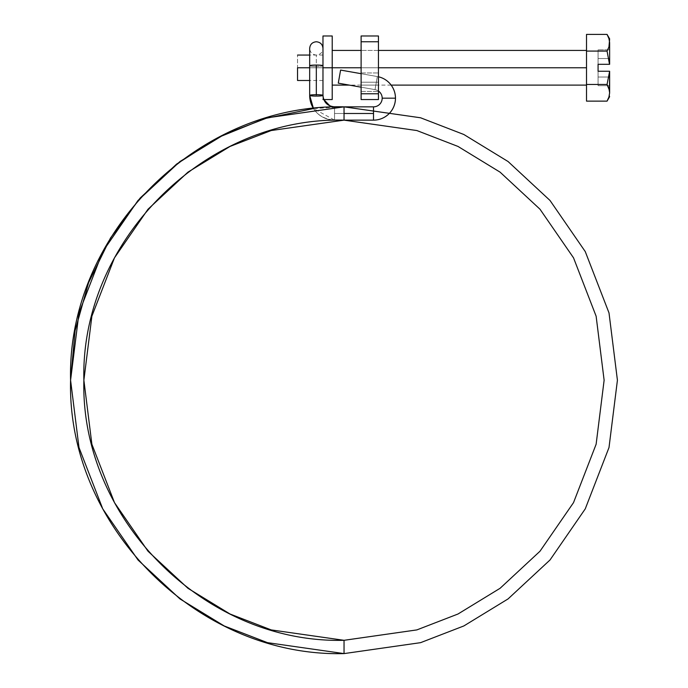 <?xml version="1.0" encoding="UTF-8"?>
<svg xmlns="http://www.w3.org/2000/svg" width="688" height="688" viewBox="0 0 688 688"><rect width="100%" height="100%" fill="white"/><g stroke="black" fill="none" stroke-linecap="round" stroke-linejoin="round"><path stroke-width="0.52" stroke-dasharray="3.44 2.58" d="M322.973 67.768L297.543 67.768L297.543 55.057L297.543 67.768L322.973 67.768L322.973 35.982L322.973 67.768L332.218 67.768L322.973 67.768L322.973 99.554L322.973 55.057L322.973 80.487L322.973 67.768L309.677 67.768L322.973 67.768M332.218 35.982L332.218 67.768L332.218 50.43L332.218 67.768L586.52 67.768L332.218 67.768L332.218 99.554L332.218 35.982M586.52 67.768L586.52 50.43L586.52 67.768M361.114 67.768L378.452 67.768L361.114 67.768L361.114 85.106L361.114 67.768L378.452 67.768L361.114 67.768L361.114 85.106L361.114 50.43L361.114 67.768L378.452 67.768L378.452 85.106L378.452 50.43L378.452 85.106L378.452 67.768L361.114 67.768L361.114 50.43L361.114 67.768M609.396 40.274L609.637 64.302L598.078 64.302L609.516 64.302L607.057 51.084L608.949 46.956L607.057 51.084L586.52 51.084L607.057 51.084L609.516 64.302L598.078 64.302L609.637 64.302L609.637 38.872L609.637 42.742L608.94 38.502M598.078 71.234L609.637 71.234L609.637 92.794L608.94 88.58L609.637 96.664L609.637 71.234L598.078 71.234L598.078 49.854L598.078 64.302L598.078 58.523L609.637 58.523L609.637 49.854L598.078 49.854L598.078 58.523L598.078 49.854L609.637 49.854L609.637 58.523L598.078 58.523L609.637 58.523L609.637 64.302L598.078 64.302L609.637 64.302L609.637 58.523L598.078 58.523L598.078 71.234L609.516 71.234L598.078 71.234L598.078 85.682L598.078 71.234L609.637 71.234L609.637 85.682L609.637 77.013L609.637 85.682L598.078 85.682L598.078 77.013L609.637 77.013L598.078 77.013L598.078 85.682L607.728 85.682L607.057 84.452L586.52 84.452L586.52 101.136L586.52 84.452L607.057 84.452L609.637 71.234L598.078 71.234L598.078 77.013L598.078 71.234M586.52 34.4L586.52 84.452L586.52 34.4M607.057 101.136L608.949 97.008L609.637 92.794M329.956 105.909L334.531 106.846L334.531 113.494L344.043 113.494L344.043 120.142L344.043 106.846L344.043 120.142L271.192 130.539L230.033 146.441L187.944 172.155L148.023 209.212L114.483 257.828L91.882 316.205L83.876 380.223L91.882 316.205L114.483 257.828L148.023 209.212L187.944 172.155L230.033 146.441L271.192 130.539L344.043 120.142L344.043 113.494L373.515 113.494L373.515 120.142L373.515 113.494L344.043 113.494L344.043 120.142L344.043 113.494L334.531 113.494L334.531 120.108A24.854 24.716 0 0 1 309.677 95.391A6.648 0.697 180 0 1 316.325 94.695A6.648 0.697 180 0 1 322.973 95.391A6.648 0.697 0 0 0 316.325 94.695L316.325 65.05A6.648 0.697 180 0 1 322.973 65.747A6.648 0.697 180 0 1 316.325 66.444L316.325 55.057L316.325 66.444A6.648 0.697 0 0 1 309.677 65.747A6.648 0.697 0 0 0 316.325 66.444L316.325 96.088A6.648 0.697 0 0 0 322.973 95.391A11.558 11.498 -0 0 0 334.531 106.881L334.531 113.494L344.043 113.494L344.043 120.142L344.043 106.846L344.043 120.142L344.043 113.494L373.515 113.494L373.515 120.142L373.515 106.846A8.669 8.669 0 0 0 382.193 98.178L395.48 98.178A21.964 21.964 0 0 1 373.515 120.142L373.515 113.494L334.531 113.494L334.531 120.142L334.531 106.846L334.531 113.494L344.043 113.494L344.043 106.846L344.043 113.494L344.043 106.846L344.043 113.494L373.515 113.494L373.515 106.846L373.515 120.142A21.964 21.964 0 0 0 395.48 98.178L382.193 98.178L395.48 98.178A21.964 21.964 0 0 0 377.334 76.549L375.029 89.638A8.669 8.669 0 0 1 382.193 98.178A8.669 8.669 0 0 1 373.515 106.846L373.515 113.494L334.531 113.494L334.531 106.881L334.531 113.494L344.043 113.494L344.043 106.846L344.043 120.142L344.043 113.494L344.043 120.142L271.192 130.539L230.033 146.441L187.944 172.155L148.023 209.212L114.483 257.828L91.882 316.205L83.876 380.223L91.882 444.242L114.483 502.618L148.023 551.243L187.944 588.292L230.033 614.006L271.192 629.907L344.043 640.304L344.043 653.6L267.477 642.661L224.211 625.951L179.964 598.921L138.013 559.98L102.753 508.871L78.991 447.518L70.58 380.223L78.991 312.928L102.753 251.576L138.013 200.475L179.964 161.525L224.211 134.495L267.477 117.786L344.043 106.846L344.043 113.494L344.043 106.846L420.592 117.786L463.841 134.495L508.071 161.525L550.013 200.466L585.256 251.576L609.009 312.928L617.42 380.223L609.009 447.518L585.256 508.871L550.013 559.98L508.071 598.921L463.841 625.951L420.592 642.661L344.043 653.6L344.043 640.313L416.868 629.907L458.01 614.006L500.09 588.292L539.994 551.234L573.525 502.618L596.126 444.242L604.124 380.223L596.126 316.205L573.525 257.828L539.994 209.212L500.09 172.155L458.01 146.441L416.868 130.548L344.043 120.142L344.043 113.494L334.531 113.494L334.531 120.108A24.854 24.716 180 0 1 313.504 108.558A24.854 24.716 -0 0 0 334.531 120.108L334.531 106.881A11.558 11.498 180 0 1 322.973 95.391A6.648 0.697 180 0 1 316.325 96.088A6.648 0.697 180 0 1 309.677 95.391A24.854 24.716 180 0 0 334.531 120.108L334.531 106.881A11.558 11.498 0 0 1 322.973 95.391L322.973 90.248M297.543 80.487L297.543 67.768L297.543 80.487M608.648 77.89L609.637 71.234L609.637 77.013L598.078 77.013L609.637 77.013L609.637 85.682L607.728 85.682L607.057 84.452L608.648 77.89M608.226 98.866L608.949 97.008M609.465 40.618L607.057 34.4M607.728 85.682L598.078 85.682L607.728 85.682M609.637 49.854L598.078 49.854L609.637 49.854M361.114 82.216L361.114 91.461L361.114 82.216L378.452 82.216L361.114 82.216L361.114 91.461L361.114 82.216L378.452 82.216L378.452 91.461L378.452 82.216L361.114 82.216L361.114 91.461L361.114 72.971L361.114 91.461L361.114 72.971L361.114 82.216L378.452 82.216L378.452 91.461L378.452 72.971L378.452 91.461L378.452 72.971L378.452 91.461L378.452 82.216L361.114 82.216L361.114 72.971L361.114 82.216L378.452 82.216L378.452 72.971L378.452 82.216L361.114 82.216L361.114 72.971L361.114 82.216M378.452 99.554L361.114 99.554L361.114 93.774L378.452 93.774L378.452 41.762L361.114 41.762L361.114 93.774L361.114 35.982L378.452 35.982L378.452 41.762L378.452 35.982L361.114 35.982L361.114 41.762L378.452 41.762L378.452 99.554L378.452 93.774L361.114 93.774L361.114 99.554L378.452 99.554M378.452 82.216L378.452 72.971L378.452 82.216M378.452 67.768L378.452 50.43L378.452 67.768M316.325 65.05A6.648 0.697 0 0 0 309.677 65.747A6.648 0.697 180 0 0 316.325 66.444A6.648 0.697 180 0 0 322.973 65.747L322.973 65.747A6.648 0.697 0 0 1 316.325 66.444L316.325 96.088L316.325 66.444A6.648 0.697 0 0 0 322.973 65.747A6.648 0.697 0 0 0 316.325 65.05L316.325 94.695A6.648 0.697 0 0 0 309.677 95.391A6.648 0.697 180 0 0 316.325 96.088L316.325 66.444A6.648 0.697 180 0 1 309.677 65.747A6.648 0.697 180 0 1 316.325 65.05M344.043 653.6L344.043 640.304L344.043 653.6L267.477 642.661L224.211 625.951L179.964 598.921L138.013 559.98L102.753 508.871L78.991 447.518L70.58 380.223L78.991 447.518L102.753 508.871L138.013 559.98L179.964 598.921L224.211 625.951L267.477 642.661L344.043 653.6L344.043 640.304L271.192 629.907L230.033 614.006L187.944 588.292L148.023 551.243L114.483 502.618L91.882 444.242L83.876 380.223C80.298 241.221 205.05 116.556 344.043 120.142L416.868 130.548L458.01 146.441L500.09 172.155L539.994 209.212L573.525 257.828L596.126 316.205L604.124 380.223L596.126 444.242L573.525 502.618L539.994 551.234L500.09 588.292L458.01 614.006L416.868 629.907L344.043 640.304L344.043 653.6L420.592 642.661L463.841 625.951L508.071 598.921L550.013 559.98L585.256 508.871L609.009 447.518L617.42 380.223L609.009 312.928L585.256 251.576L550.013 200.466L508.071 161.525L463.841 134.495L420.592 117.786L344.043 106.846L267.477 117.786L224.211 134.495L179.964 161.525L138.013 200.475L102.753 251.576L78.991 312.928L70.58 380.223M377.334 76.549L375.029 89.638A8.669 8.669 0 0 1 378.452 91.048A8.669 8.669 0 0 0 375.029 89.638L377.334 76.549L340.594 70.073L338.29 83.162L375.029 89.638L377.334 76.549L361.114 73.693L377.334 76.549L375.029 89.638L361.114 87.187L375.029 89.638L377.334 76.549L375.029 89.638L338.29 83.162L340.594 70.073L338.625 81.244L340.594 70.073L377.334 76.549A21.964 21.964 0 0 1 395.48 98.178L382.193 98.178A8.669 8.669 0 0 0 375.029 89.638L377.334 76.549M322.973 99.554L323.764 99.554L322.973 95.391L322.973 65.747L322.973 95.391A11.558 11.498 180 0 0 334.531 106.881M334.531 106.846L344.043 106.846L313.487 108.558L334.531 120.142C319.447 118.68 311.157 110.424 309.677 95.391A6.648 0.697 0 0 0 316.325 96.088M340.594 70.073L338.29 83.162L340.594 70.073M322.973 55.057L309.677 55.057M378.452 50.43L361.114 50.43L378.452 50.43M391.171 85.106L349.315 85.106M322.973 80.487L309.677 80.487M361.114 85.106L378.452 85.106M361.114 91.461L378.452 91.461L361.114 91.461M361.114 72.971L378.452 72.971L361.114 72.971M309.677 95.391L309.677 48.409C310.073 52.443 312.283 54.653 316.325 55.057C320.367 54.653 322.577 52.443 322.973 48.409L322.973 65.747L322.973 48.409M373.515 106.846L344.043 106.846M344.043 120.142L373.515 120.142M344.043 640.304C205.05 643.899 80.298 519.234 83.876 380.223"/><path stroke-width="1.03" d="M297.543 67.768L309.677 67.768L297.543 67.768L297.543 80.487L297.543 67.768M332.218 35.982L332.218 99.554L332.218 35.982L322.973 35.982L322.973 67.768L361.114 67.768L322.973 67.768L322.973 95.391A6.648 0.697 180 0 0 316.325 94.695A6.648 0.697 180 0 0 309.677 95.391A24.854 24.716 -0 0 0 313.504 108.558A24.854 24.716 180 0 1 309.677 95.391A6.648 0.697 0 0 1 316.325 94.695A6.648 0.697 0 0 1 322.973 95.391A6.648 0.697 0 0 1 316.325 96.088A6.648 0.697 180 0 0 322.973 95.391C323.644 102.331 327.497 106.15 334.531 106.846L334.531 106.881M378.452 67.768L586.52 67.768L378.452 67.768M598.078 64.302L609.637 64.302L609.637 42.742L609.637 64.302L598.078 64.302L598.078 71.234L609.516 71.234L598.078 71.234L598.078 64.302M608.949 97.008L609.637 92.794L609.637 71.234L607.057 84.452L586.52 84.452L586.52 34.4L607.057 34.4L586.52 34.4L586.52 51.084L607.057 51.084L586.52 51.084L586.52 84.452L607.057 84.452L608.949 88.58L609.637 92.794L608.94 97.017L607.057 101.136L586.52 101.136L586.52 84.452L586.52 101.136L607.057 101.136L608.226 98.866M609.637 38.872L608.94 46.965L607.057 51.084L609.516 64.302L607.057 51.084L608.94 46.965L609.637 42.742L608.949 46.956L609.637 38.872L607.057 34.4L608.949 38.528L609.637 42.742L608.949 38.528L607.057 34.4L608.94 38.519M608.94 88.58L607.728 85.682L608.94 88.58M322.973 90.248L322.973 35.982M609.465 90.678L609.637 71.234L607.057 84.452L609.387 90.266M609.637 92.794L608.94 97.017L607.057 101.136L609.637 96.664M609.396 40.274L609.301 39.809M361.114 41.762L378.452 41.762L378.452 93.774L361.114 93.774L361.114 41.762L361.114 99.554L378.452 99.554L378.452 93.774L378.452 99.554L361.114 99.554L361.114 93.774L378.452 93.774L378.452 35.982L361.114 35.982L361.114 41.762L378.452 41.762L378.452 35.982L361.114 35.982L361.114 41.762M316.325 96.088A6.648 0.697 0 0 1 309.677 95.391L309.677 65.747A6.648 0.697 0 0 1 316.325 65.05L316.325 94.695L316.325 65.05A6.648 0.697 180 0 0 309.677 65.747L309.677 48.409C310.073 44.376 312.283 42.157 316.325 41.762C320.367 42.157 322.577 44.376 322.973 48.409M373.515 106.846A8.669 8.669 0 0 0 378.452 91.048A8.669 8.669 0 0 1 373.515 106.846L344.043 106.846L420.592 117.786L463.841 134.495L508.071 161.525L550.013 200.466L585.256 251.576L609.009 312.928L617.42 380.223L609.009 447.518L585.256 508.871L550.013 559.98L508.071 598.921L463.841 625.951L420.592 642.661L344.043 653.6L344.043 640.313L416.868 629.907L458.01 614.006L500.09 588.292L539.994 551.234L573.525 502.618L596.126 444.242L604.124 380.223L596.126 316.205L573.525 257.828L539.994 209.212L500.09 172.155L458.01 146.441L416.868 130.548L344.043 120.142L344.043 113.494L373.515 113.494L373.515 120.142A21.964 21.964 0 0 0 378.452 76.781A21.964 21.964 0 0 1 395.48 98.178L382.193 98.178L395.48 98.178A21.964 21.964 0 0 1 373.515 120.142L373.515 106.846L373.515 113.494L344.043 113.494L344.043 120.142L416.868 130.548L458.01 146.441L500.09 172.155L539.994 209.212L573.525 257.828L596.126 316.205L604.124 380.223L596.126 444.242L573.525 502.618L539.994 551.234L500.09 588.292L458.01 614.006L416.868 629.907L344.043 640.304L271.192 629.907L230.033 614.006L187.944 588.292L148.023 551.243L114.483 502.618L91.882 444.242L83.876 380.223L91.882 444.242L114.483 502.618L148.023 551.243L187.944 588.292L230.033 614.006L271.192 629.907L344.043 640.313L344.043 653.6L420.592 642.661L463.841 625.951L508.071 598.921L550.013 559.98L585.256 508.871L609.009 447.518L617.42 380.223L609.009 312.928L585.256 251.576L550.013 200.466L508.071 161.525L463.841 134.495L420.592 117.786L344.043 106.846L344.043 113.494L344.043 106.846L267.477 117.786L224.211 134.495L179.964 161.525L138.013 200.475L102.753 251.576L78.991 312.928L70.58 380.223L78.991 312.928L102.753 251.576L138.013 200.475L179.964 161.525L224.211 134.495L267.477 117.786L344.043 106.846C197.92 103.08 66.822 234.126 70.58 380.223L78.991 447.518L102.753 508.871L138.013 559.98L179.964 598.921L224.211 625.951L267.477 642.661L344.043 653.6C197.92 657.367 66.822 526.32 70.58 380.223C66.822 526.32 197.92 657.367 344.043 653.6M322.973 65.747A6.648 0.697 180 0 0 316.325 65.05A6.648 0.697 0 0 1 322.973 65.738M338.29 83.162L361.114 87.187L338.29 83.162L340.594 70.073L338.29 83.162M361.114 73.693L340.594 70.073L361.114 73.693M83.876 380.223L91.882 316.205L114.483 257.828L148.023 209.212L187.944 172.155L230.033 146.441L271.192 130.539L344.043 120.142C205.05 116.556 80.298 241.221 83.876 380.223C80.298 519.234 205.05 643.899 344.043 640.304M309.677 55.057L297.543 55.057M586.52 50.43L378.452 50.43M361.114 50.43L332.218 50.43M586.52 85.106L391.171 85.106M349.315 85.106L332.218 85.106M332.218 99.554L322.973 99.554M309.677 80.487L297.543 80.487M309.677 95.391L313.487 108.558L264.717 118.603L218.578 137.325L176.592 164.097L140.163 198.032L110.493 238.014L88.571 282.716L75.112 330.644L70.58 380.223M344.043 106.846L334.531 106.846M373.515 120.142L344.043 120.142M323.764 99.554L329.956 105.909"/></g></svg>
